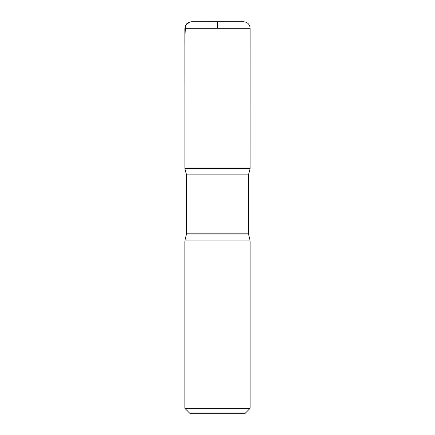 <?xml version="1.0" encoding="UTF-8"?>
<svg xmlns="http://www.w3.org/2000/svg" width="435" height="435" viewBox="0 0 435 435"><rect width="100%" height="100%" fill="white"/><g stroke="black" fill="none" stroke-linecap="round" stroke-linejoin="round"><path stroke-width="0.65" d="M250.125 408.356L184.875 408.356L189.769 413.25L245.231 413.25L250.125 408.356L250.125 240.925L248.494 233.812L248.494 174.859L250.114 168.562L184.886 168.562L250.114 168.562L250.125 28.275C249.739 24.311 247.564 22.136 243.6 21.75L191.4 21.75C187.436 22.136 185.261 24.311 184.875 28.275L250.125 28.275M184.875 408.356L184.875 240.925L186.506 233.812L186.506 174.859L248.494 174.859M186.506 174.859L184.886 168.562L184.875 28.275M184.875 240.925L250.125 240.925M217.5 28.275L217.5 21.75L189.916 21.924L185.658 25.176L184.875 36.083L184.886 168.562L217.5 168.562M186.506 233.812L248.494 233.812"/></g></svg>
